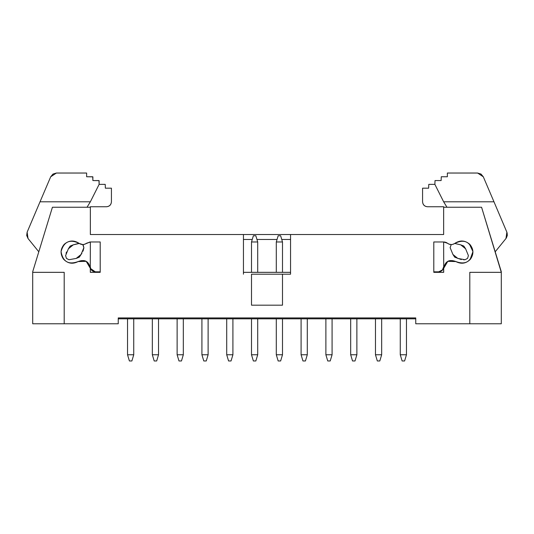 <?xml version="1.0" encoding="UTF-8"?>
<svg xmlns="http://www.w3.org/2000/svg" width="534" height="534" viewBox="0 0 534 534"><rect width="100%" height="100%" fill="white"/><g stroke="black" fill="none" stroke-linecap="round" stroke-linejoin="round"><path stroke-width="0.8" d="M118.248 317.93L118.248 323.778L32.707 323.778L32.707 271.713L52.419 207.252L90.353 207.252L90.353 234.519L90.353 207.252L52.419 207.252L32.707 271.713L32.707 323.778L64.2 323.778L64.2 272.333L64.2 323.778L118.248 323.778L118.248 317.93L415.752 317.93L118.248 317.93M81.909 253.263L81.075 254.471L83.865 247.663L82.77 244.565L79.246 243.464L73.271 244.839L79.012 243.297C69.827 238.892 63.84 241.655 61.05 251.587C62.872 261.74 68.566 265.064 78.131 261.567C72.651 264.39 67.778 263.576 63.506 259.13C60.062 254.01 60.302 249.078 64.22 244.318C68.899 240.3 73.832 239.96 79.012 243.297C81.508 244.966 83.992 244.959 86.475 243.277L90.353 241.962L100.205 241.962L90.293 241.962L100.205 241.962L100.205 272.333L100.205 241.962L90.293 241.962L84.105 244.405M90.353 268.282L90.353 272.333L90.306 267.754M86.194 261.34L78.131 261.567C84.826 259.03 88.878 261.266 90.293 268.282L86.201 261.34M64.2 272.333L32.707 272.333L64.2 272.333M415.752 318.818L118.248 318.818L415.752 318.818M290.556 234.519L290.556 274.189L282.493 274.189L290.556 274.189L290.556 234.519L443.647 234.519L90.353 234.519L243.444 234.519L243.444 274.189L243.444 234.519L290.556 234.519M251.507 274.189L282.493 274.189L282.493 305.181L251.507 305.181L251.507 274.189L251.507 305.181L282.493 305.181L282.493 274.189L251.507 274.189M415.752 317.93L415.752 323.778L469.8 323.778L415.752 323.778L415.752 317.93M501.292 272.333L481.581 207.252L443.647 207.252L443.647 234.519L443.647 207.252L481.581 207.252L501.292 271.713L501.292 323.778L469.8 323.778L469.8 272.333L501.292 272.333L469.8 272.333L469.8 323.778L501.292 323.778L501.292 272.333M443.707 268.282C445.122 261.266 449.174 259.03 455.869 261.567L447.799 261.333L443.701 268.282L443.694 272.333L433.795 272.333L433.795 241.962L443.707 241.962L447.525 243.277C450.008 244.959 452.492 244.966 454.988 243.297C460.168 239.96 465.101 240.3 469.78 244.318C473.698 249.078 473.938 254.01 470.494 259.13C466.222 263.576 461.349 264.39 455.869 261.567C465.434 265.064 471.128 261.74 472.95 251.587C470.16 241.655 464.173 238.892 454.988 243.297C452.351 244.999 449.868 244.993 447.525 243.277L443.707 241.962L433.795 241.962L433.795 272.333L443.687 272.333M90.313 272.333L100.205 272.333L90.313 272.333L90.293 268.282M79.012 243.297C81.649 244.999 84.132 244.993 86.475 243.277L90.293 241.962M444.849 242.062L446.337 242.543M446.391 242.569L447.465 243.23M443.694 267.754L443.647 272.333L443.647 268.282M455.949 242.63L461.269 240.981M469.306 243.864L472.95 251.587L470.067 259.624M449.014 244.131L447.525 243.277M290.556 272.333L243.444 272.333L290.556 272.333M290.556 239.479L281.752 239.479L290.556 239.479M277.039 239.479L256.961 239.479L277.039 239.479M252.248 239.479L243.444 239.479L252.248 239.479M83.978 244.438L85.393 243.951M454.754 243.464L452.658 244.405L454.754 243.464L460.729 244.839L454.754 243.464L452.658 244.405M449.508 244.305L448.627 243.958M449.054 244.145L451.23 244.565L450.135 247.663L451.23 244.565L450.135 247.663L452.925 254.471L450.135 247.663L452.925 254.471L457.805 258.423L465.041 259.738L463.572 259.791M400.26 354.763L400.26 318.818L400.26 354.763L406.461 354.763L406.461 318.818L406.461 354.763L400.26 354.763L402.122 360.964L400.26 354.763M127.539 354.763L127.539 318.818L127.539 354.763L133.74 354.763L133.74 318.818L133.74 354.763L127.539 354.763L129.402 360.964L127.539 354.763M402.122 360.964L404.598 360.964L406.461 354.763L404.598 360.964L402.122 360.964M129.402 360.964L131.878 360.964L133.74 354.763L131.878 360.964L129.402 360.964M40.023 201.799L27.134 232.17L28.022 238.491L38.802 251.801L28.022 238.491L26.7 235.454L27.134 232.17L40.023 201.799L90.353 201.799L40.023 201.799L50.69 176.801L40.023 201.799M87.029 207.252L90.353 201.799L87.029 207.252M505.978 238.491L506.866 232.17L493.977 201.799L506.866 232.17L507.3 235.454L505.978 238.491L495.198 251.801L505.978 238.491M443.647 201.799L446.971 207.252L443.647 201.799L434.876 184.37L443.647 201.799L493.977 201.799L443.647 201.799M463.792 246.041L465.608 248.784L468.398 255.592L465.608 248.784L460.729 244.839L463.792 246.041L465.608 248.784L468.398 255.592L465.608 248.784M461.336 259.571L454.741 257.214L452.925 254.471L454.741 257.214M444.295 241.989L443.647 242.703L443.727 267.761L443.647 242.703L444.295 241.989M465.041 259.738L467.59 258.369L468.398 255.592L467.59 258.369L465.041 259.738L457.805 258.423M257.702 241.962L257.702 272.333L257.702 241.962L251.507 241.962L251.507 272.333L251.507 241.962L257.702 241.962L255.846 235.761L257.702 241.962M282.493 241.962L282.493 272.333L282.493 241.962L276.298 241.962L276.298 272.333L276.298 241.962L282.493 241.962L280.637 235.761L282.493 241.962M90.273 267.761L90.353 242.703L89.705 241.989L90.353 242.703L90.273 267.761M83.184 245.039L83.865 247.663L83.611 249.111M73.271 244.839L70.208 246.041L68.392 248.784L70.208 246.041L73.271 244.839L68.392 248.784L65.602 255.592L66.41 258.369L68.959 259.738L66.41 258.369L65.602 255.592L68.392 248.784L65.602 255.592L66.41 258.369L68.959 259.738L76.195 258.423L68.959 259.738L76.195 258.423L81.075 254.471L79.259 257.214L76.195 258.423L79.259 257.214L81.075 254.471L83.865 247.663L82.77 244.565M251.507 354.763L251.507 318.818L251.507 354.763L257.702 354.763L257.702 318.818L257.702 354.763L251.507 354.763L253.363 360.964L251.507 354.763M276.298 354.763L276.298 318.818L276.298 354.763L282.493 354.763L282.493 318.818L282.493 354.763L276.298 354.763L278.154 360.964L276.298 354.763M301.089 354.763L301.089 318.818L301.089 354.763L307.29 354.763L307.29 318.818L307.29 354.763L301.089 354.763L302.952 360.964L301.089 354.763M325.88 354.763L325.88 318.818L325.88 354.763L332.081 354.763L332.081 318.818L332.081 354.763L325.88 354.763L327.743 360.964L325.88 354.763M350.678 354.763L350.678 318.818L350.678 354.763L356.872 354.763L356.872 318.818L356.872 354.763L350.678 354.763L352.533 360.964L350.678 354.763M375.469 354.763L375.469 318.818L375.469 354.763L381.663 354.763L381.663 318.818L381.663 354.763L375.469 354.763L377.324 360.964L375.469 354.763M152.337 354.763L152.337 318.818L152.337 354.763L158.531 354.763L158.531 318.818L158.531 354.763L152.337 354.763L154.192 360.964L152.337 354.763M177.128 354.763L177.128 318.818L177.128 354.763L183.322 354.763L183.322 318.818L183.322 354.763L177.128 354.763L178.983 360.964L177.128 354.763M201.919 354.763L201.919 318.818L201.919 354.763L208.12 354.763L208.12 318.818L208.12 354.763L201.919 354.763L203.781 360.964L201.919 354.763M226.71 354.763L226.71 318.818L226.71 354.763L232.911 354.763L232.911 318.818L232.911 354.763L226.71 354.763L228.572 360.964L226.71 354.763M506.379 237.93L507.3 235.454L507.1 232.811M255.846 235.761L253.363 235.761L251.507 241.962L253.363 235.761L255.846 235.761M280.637 235.761L278.154 235.761L276.298 241.962L278.154 235.761L280.637 235.761M82.93 251.26L83.411 249.899M66.536 252.001L66.062 253.356M90.813 268.956L95.312 271.833L97.722 271.833L95.312 271.833C92.309 271.566 90.66 269.91 90.353 266.873M91.681 270.257L94.511 271.773M98.069 272.333L97.722 271.833L100.205 271.833L97.722 271.833L98.069 272.333M253.363 360.964L255.846 360.964L257.702 354.763L255.846 360.964L253.363 360.964M278.154 360.964L280.637 360.964L282.493 354.763L280.637 360.964L278.154 360.964M302.952 360.964L305.428 360.964L307.29 354.763L305.428 360.964L302.952 360.964M327.743 360.964L330.219 360.964L332.081 354.763L330.219 360.964L327.743 360.964M352.533 360.964L355.017 360.964L356.872 354.763L355.017 360.964L352.533 360.964M377.324 360.964L379.808 360.964L381.663 354.763L379.808 360.964L377.324 360.964M154.192 360.964L156.676 360.964L158.531 354.763L156.676 360.964L154.192 360.964M178.983 360.964L181.467 360.964L183.322 354.763L181.467 360.964L178.983 360.964M203.781 360.964L206.257 360.964L208.12 354.763L206.257 360.964L203.781 360.964M228.572 360.964L231.048 360.964L232.911 354.763L231.048 360.964L228.572 360.964M99.124 184.37L90.353 201.799L99.124 184.37L99.124 180.652L92.876 180.565L92.876 176.847L86.635 176.754L86.635 173.036L56.39 173.036L50.69 176.801L52.973 174.064L56.39 173.036L86.635 173.036L86.635 176.754L92.729 176.754L92.876 180.565L98.977 180.565L99.124 184.37L105.218 184.37L99.124 184.37M111.426 201.799L111.426 188.182L105.365 188.182L105.218 184.37L105.365 188.182L111.426 188.182L111.426 201.799C111.152 204.829 109.503 206.478 106.466 206.751C109.457 206.438 111.112 204.789 111.426 201.799M90.353 206.751L106.466 206.751L90.353 206.751M442.319 270.257L443.647 266.873C443.367 269.89 441.711 271.539 438.688 271.833L436.278 271.833L435.924 272.333M438.354 271.833L439.489 271.773M483.31 176.801L493.977 201.799L483.31 176.801L477.61 173.036L447.365 173.036L447.365 176.754L441.271 176.754L441.124 180.565L435.023 180.565L434.876 184.37L428.782 184.37L428.635 188.182L422.574 188.182L422.574 201.799C422.888 204.789 424.543 206.438 427.534 206.751L443.647 206.751L427.534 206.751C424.497 206.478 422.848 204.829 422.574 201.799L422.574 188.182L428.635 188.182L428.782 184.37L434.876 184.37L435.023 180.565L441.124 180.565L441.271 176.754L447.365 176.754L447.365 173.036L477.61 173.036L481.027 174.064L483.31 176.801M443.327 268.622L443.127 269.076M442.706 269.783L438.688 271.833C441.705 271.532 443.36 269.884 443.647 266.873M95.299 271.833L90.667 268.602M95.312 271.833L97.722 271.833M435.931 272.333L436.278 271.833L433.795 271.833L438.688 271.833"/></g></svg>
